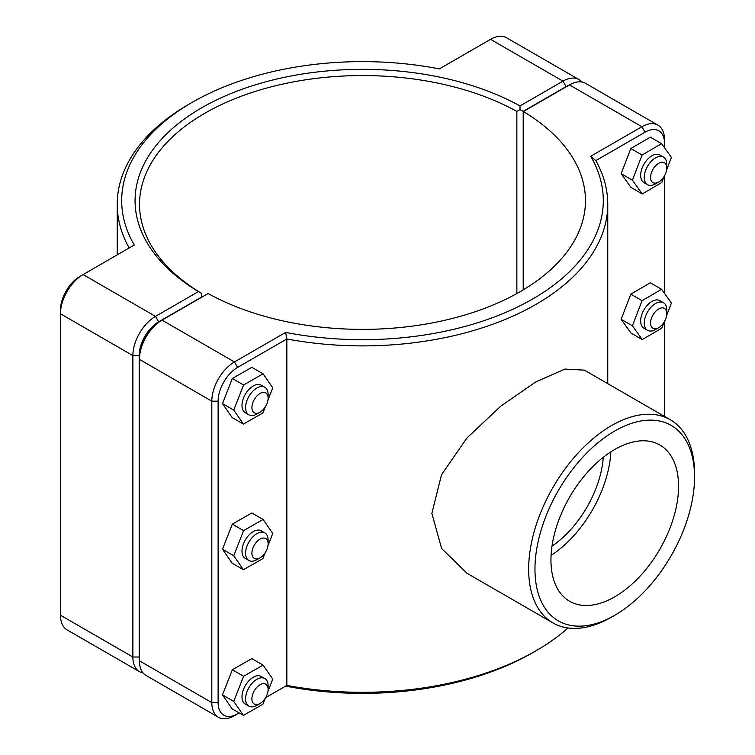 <?xml version="1.0" encoding="UTF-8"?>
<svg xmlns="http://www.w3.org/2000/svg" width="755" height="755" viewBox="0 0 755 755"><rect width="100%" height="100%" fill="white"/><g stroke="black" fill="none" stroke-linecap="round" stroke-linejoin="round"><path stroke-width="1.13" d="M568.034 627.971A245.271 141.6 180 0 1 535.927 650.838A245.271 141.6 180 0 1 286.843 685.408L265.618 697.667M285.635 332.408L286.843 338.986A245.271 141.6 0 0 0 607.756 204.284A245.271 141.6 0 0 0 595.799 160.617L645.044 132.182A27.548 15.912 -60 0 1 664.532 143.431L664.532 139.788A32.012 18.479 120 0 0 657.898 125.132A32.012 18.479 120 0 0 641.892 126.717L590.703 156.276A240.807 139.033 180 0 1 532.766 298.952A240.807 139.033 180 0 1 285.635 332.408L234.446 361.956A32.012 18.479 120 0 0 211.815 401.169L211.815 702.594A32.012 18.479 120 0 0 218.44 717.25A32.012 18.479 120 0 0 234.446 715.664L237.598 713.843A27.548 15.912 -60 0 1 218.119 702.594L218.119 401.169A27.548 15.912 -60 0 1 237.598 367.421L286.843 338.986L286.843 685.408L285.635 686.106A240.807 139.033 0 0 0 532.775 652.66L535.927 650.838M670.251 419.733L584.351 370.139L564.9 369.082L535.852 381.888L500.848 406.105L466.92 438.013L441.524 474.744L431.86 513.409L441.609 548.498L467.052 573.319L552.953 622.913A117.299 67.724 120 0 0 611.597 617.099L614.759 615.278A112.844 65.147 -60 0 1 534.965 569.213A112.844 65.147 -60 0 1 614.749 431.001A112.844 65.147 -60 0 1 694.543 477.075L694.543 473.432A117.299 67.724 120 0 0 670.251 419.733A117.299 67.724 120 0 0 552.953 487.456A117.299 67.724 120 0 0 552.953 622.913M260.013 412.221L256.86 414.042A15.93 9.192 -60 0 1 248.895 414.825A15.93 9.192 -60 0 1 248.895 396.441A15.93 9.192 -60 0 1 264.816 387.239A15.93 9.192 -60 0 1 268.119 394.535L268.119 398.178A11.467 6.625 120 0 0 260.013 393.497A11.467 6.625 120 0 0 251.906 407.54A11.467 6.625 120 0 0 260.013 412.221A11.467 6.625 120 0 0 268.119 398.178M264.816 387.239L261.221 385.163A15.93 9.192 120 0 0 245.29 394.355A15.93 9.192 120 0 0 245.29 412.749L248.895 414.825M265.26 406.964L262.919 412.938L243.412 424.084L232.153 417.581L222.489 403.595L232.332 378.463L251.84 367.326L263.099 373.829L272.763 387.815L267.968 400.037M232.332 378.463L243.591 384.965L263.099 373.829M222.489 403.595L233.748 410.097L243.591 384.965M243.412 424.084L233.748 410.097M260.013 557.86L256.86 559.681A15.93 9.192 -60 0 1 248.895 560.474A15.93 9.192 -60 0 1 248.895 542.081A15.93 9.192 -60 0 1 264.816 532.888A15.93 9.192 -60 0 1 268.119 540.174L268.119 543.817A11.467 6.625 120 0 0 260.013 539.136A11.467 6.625 120 0 0 251.906 553.179A11.467 6.625 120 0 0 260.013 557.86A11.467 6.625 120 0 0 268.119 543.817M264.816 532.888L261.221 530.803A15.93 9.192 120 0 0 245.29 540.004A15.93 9.192 120 0 0 245.29 558.389L248.895 560.474M265.26 552.613L262.919 558.587L243.412 569.723L232.153 563.221L222.489 549.234L232.332 524.112L251.84 512.966L263.099 519.468L272.763 533.455L267.968 545.676M232.332 524.112L243.591 530.614L263.099 519.468M222.489 549.234L233.748 555.737L243.591 530.614M243.412 569.723L233.748 555.737M666.778 168.006L666.778 164.363A15.93 9.192 120 0 0 663.485 157.078A15.93 9.192 120 0 0 651.216 161.344A15.93 9.192 120 0 0 644.26 177.368A15.93 9.192 120 0 0 647.554 184.664A15.93 9.192 120 0 0 655.519 183.871L658.671 182.049A11.467 6.625 -60 0 1 650.565 177.368A11.467 6.625 -60 0 1 658.671 163.325A11.467 6.625 -60 0 1 666.778 168.006A11.467 6.625 -60 0 1 658.671 182.049M647.554 184.664L643.958 182.578A15.93 9.192 -60 0 1 640.655 175.292A15.93 9.192 -60 0 1 647.611 159.258A15.93 9.192 -60 0 1 659.879 154.992L663.485 157.078M642.25 193.931L630.991 187.429L621.148 173.669L630.812 148.527L642.071 155.03L632.416 180.171L642.25 193.931L661.758 182.55L664.051 176.595M621.148 173.669L632.416 180.171M630.812 148.527L650.319 137.146L661.578 143.648L642.071 155.03M666.637 169.866L671.422 157.408L661.578 143.648M666.778 313.655L666.778 310.012A15.93 9.192 120 0 0 663.485 302.717A15.93 9.192 120 0 0 651.216 306.983A15.93 9.192 120 0 0 644.26 323.017A15.93 9.192 120 0 0 647.554 330.303A15.93 9.192 120 0 0 655.519 329.52L658.671 327.698A11.467 6.625 -60 0 1 650.565 323.017A11.467 6.625 -60 0 1 658.671 308.974A11.467 6.625 -60 0 1 666.778 313.655A11.467 6.625 -60 0 1 658.671 327.698M647.554 330.303L643.958 328.227A15.93 9.192 -60 0 1 640.655 320.932A15.93 9.192 -60 0 1 647.611 304.907A15.93 9.192 -60 0 1 659.879 300.641L663.485 302.717M642.25 339.58L630.991 333.078L621.148 319.308L630.812 294.167L642.071 300.669L632.416 325.811L642.25 339.58L661.758 328.198L664.051 322.243M621.148 319.308L632.416 325.811M630.812 294.167L650.319 282.785L661.578 289.288L642.071 300.669M666.637 315.505L671.422 303.048L661.578 289.288M260.013 703.509L256.86 705.33A15.93 9.192 -60 0 1 248.895 706.114A15.93 9.192 -60 0 1 248.895 687.73A15.93 9.192 -60 0 1 264.816 678.528A15.93 9.192 -60 0 1 268.119 685.823L268.119 689.466A11.467 6.625 120 0 0 260.013 684.776A11.467 6.625 120 0 0 251.906 698.828A11.467 6.625 120 0 0 260.013 703.509A11.467 6.625 120 0 0 268.119 689.466M264.816 678.528L261.221 676.452A15.93 9.192 120 0 0 245.29 685.644A15.93 9.192 120 0 0 245.29 704.038L248.895 706.114M265.26 698.252L262.919 704.226L243.412 715.372L232.153 708.87L222.489 694.883L232.332 669.751L251.84 658.615L263.099 665.117L272.763 679.104L267.968 691.325M232.332 669.751L243.591 676.253L263.099 665.117M222.489 694.883L233.748 701.386L243.591 676.253M243.412 715.372L233.748 701.386M139.401 660.295A27.548 15.912 -60 0 1 139.175 657.02L139.175 355.586A27.548 15.912 -60 0 1 158.654 321.838L201.566 297.074L201.576 293.431L198.442 291.59L155.502 316.383A32.012 18.479 120 0 0 132.871 355.586L132.871 657.02A32.012 18.479 120 0 0 139.496 671.676A32.012 18.479 120 0 0 143.101 672.979M139.496 671.676L67.082 629.868A32.012 18.479 -60 0 1 60.457 615.212L60.457 313.778A32.012 18.479 -60 0 1 83.088 274.575L134.277 245.016A240.807 139.033 180 0 1 192.214 102.34A240.807 139.033 180 0 1 439.344 68.894L490.533 39.335A32.012 18.479 -60 0 1 506.539 37.75L578.953 79.558A32.012 18.479 120 0 0 562.947 81.144L520.006 105.936A227.425 131.304 0 0 0 201.679 107.805A227.425 131.304 0 0 0 198.442 291.59M201.566 297.074L201.594 293.412A222.97 128.727 180 0 1 139.524 204.284A222.97 128.727 180 0 1 275.037 85.872A222.97 128.727 180 0 1 516.854 111.4L520.035 109.569L523.196 111.372L566.099 86.608A27.548 15.912 -60 0 1 569.053 85.155M520.006 105.936L520.035 109.569M581.888 82.021A32.012 18.479 120 0 0 578.953 79.558M516.854 111.4L516.854 293.535M523.196 289.882L523.196 111.372M192.214 102.34L189.061 104.162A245.271 141.6 0 0 0 117.223 204.284A245.271 141.6 0 0 0 129.18 247.961M158.654 321.838L155.502 316.383L83.088 274.575L79.936 276.396A27.548 15.912 120 0 0 60.457 310.135L60.457 313.778L132.871 355.586L139.175 355.586M237.598 367.421L234.446 361.956L162.032 320.148L158.88 321.97A27.548 15.912 120 0 0 139.401 355.718L139.401 359.361A32.012 18.479 -60 0 1 162.032 320.148L208.125 293.535A222.97 128.727 180 0 0 449.952 319.063A222.97 128.727 180 0 0 585.465 200.651A222.97 128.727 180 0 0 523.385 111.523L569.478 84.909A32.012 18.479 -60 0 1 585.484 83.324L657.898 125.132M218.44 717.25L146.026 675.442A32.012 18.479 -60 0 1 139.401 660.785L139.401 359.361L211.815 401.169L218.119 401.169M523.385 289.769L523.385 111.523M590.703 156.276L595.799 160.617M239.184 712.928L234.446 715.664M664.532 143.431L664.532 147.772M664.532 175.783L664.532 293.412M664.532 321.432L664.532 416.43M603.283 457.285A79.634 45.979 -60 0 1 551.99 546.139M550.952 559.974A90.232 52.095 -60 0 1 590.334 469.176A90.232 52.095 -60 0 1 659.87 444.997A90.232 52.095 -60 0 1 659.87 549.187A90.232 52.095 -60 0 1 569.638 601.282A90.232 52.095 -60 0 1 550.952 559.974M610.87 451.849A90.232 52.095 -60 0 1 551.065 555.425M694.543 477.075A112.844 65.147 -60 0 1 614.759 615.278M139.175 657.02L132.871 657.02L60.457 615.212M490.533 39.335L562.947 81.144L566.099 86.608M79.936 276.396L83.088 274.575L79.936 276.396M569.478 84.909L641.892 126.717L645.044 132.182M218.119 702.594L211.815 702.594L139.401 660.785M607.756 383.653L607.756 204.284M117.223 254.869L117.223 204.284"/></g></svg>
